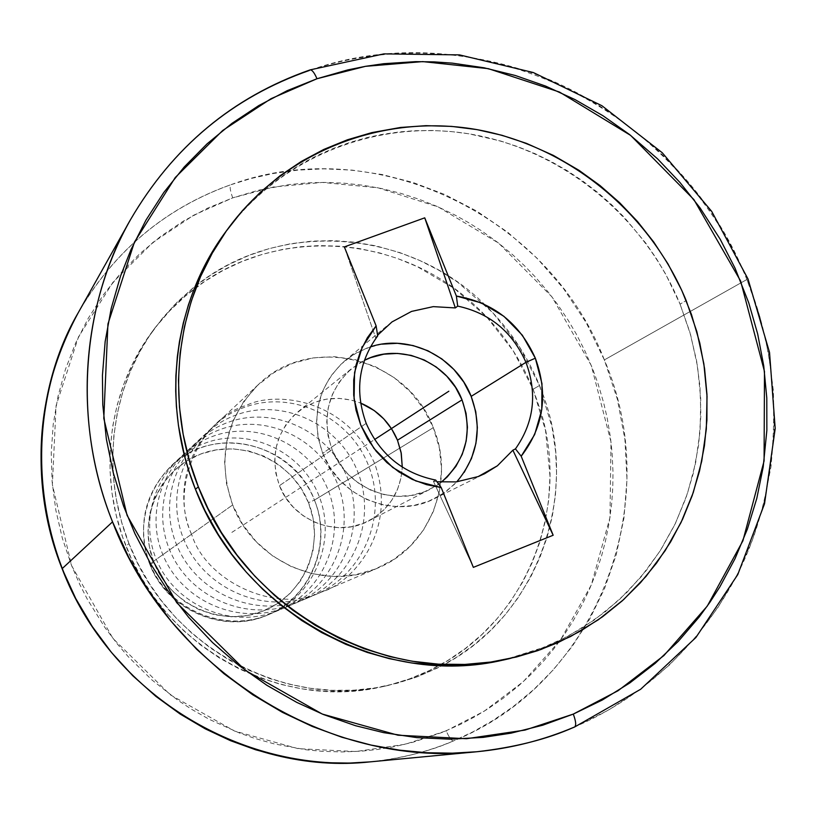 <?xml version="1.0" encoding="UTF-8"?>
<svg xmlns="http://www.w3.org/2000/svg" width="816" height="816" viewBox="0 0 816 816"><rect width="100%" height="100%" fill="white"/><g stroke="black" fill="none" stroke-linecap="round" stroke-linejoin="round"><path stroke-width="0.61" stroke-dasharray="4.08 3.06" d="M746.905 279.49C791.041 386.641 776.526 505.604 732.391 583.603C687.929 662.245 626.107 704.861 574.209 727.127L608.43 710.144L640.264 689.357L669.355 665.06L695.365 637.612L718.019 607.379L737.072 574.76L752.342 540.172L763.674 504.033L770.987 466.803L774.221 428.91L773.374 390.793L768.478 352.9L759.614 315.659L746.905 279.49L604.35 359.917L586.174 322.636L563.428 288.436L536.948 258.131L507.695 232.254L476.677 211.058L444.842 194.545L413.059 182.488L382 174.512L352.196 170.126L324.013 168.841L297.687 170.126L273.329 173.492L250.961 178.52L230.551 184.824C229.633 187.139 230.367 191.485 232.744 197.86L273.748 186.946L322.34 182.427L377.961 187.802L438.263 206.958L498.576 243.097L552.055 296.983L591.314 365.568L611.011 441.946L609.98 517.517L591.314 584.919L560.531 639.928L523.331 681.615L484.235 711.175L446.199 730.81C448.922 737.154 451.309 740.54 453.339 740.979L472.903 731.85L493.007 720.436L513.397 706.442L533.756 689.54L553.625 669.477L572.495 646.017L589.703 619.058L604.523 588.601L616.182 554.88L623.914 518.313L626.994 479.563L624.923 439.528L617.375 399.269L604.35 359.917C548.678 215.638 375.289 131.539 230.551 184.824C164.873 208.508 114.056 251.236 78.091 312.997C121.727 237.14 183.049 201.654 230.551 184.824C229.633 187.139 230.367 191.485 232.744 197.86L207.58 208.172L183.549 220.983L160.864 236.212L139.801 253.715L120.523 273.36L103.295 294.933L88.25 318.281L75.592 343.148L65.453 369.332L57.956 396.525L53.193 424.504L51.235 452.941L52.112 481.593L55.825 510.122L62.353 538.264L71.635 565.682L79.897 584.715L87.445 599.464L105.009 627.657L117.504 644.191L128.316 656.758L151.96 679.983L177.949 700.332L191.74 709.369L209.569 719.498L239.404 732.982L254.755 738.398L274.268 743.906L306.071 749.771L322.055 751.312L342.098 751.934L362.039 751.118L377.828 749.425L393.485 746.834L412.743 742.325L442.558 732.309L460.499 724.322L474.331 717.04L487.703 708.992L503.727 697.843L518.833 685.624L530.247 675.087L543.66 661.011L553.605 649.118L565.049 633.491L573.413 620.395L582.777 603.432L589.387 589.427L595.231 575.025L601.382 556.614L605.37 541.62L609.195 522.556L611.714 503.268L612.765 487.754L612.989 472.158L612.082 452.666L610.409 437.162L607.155 417.904L603.626 402.655L598.097 383.928L592.773 369.209L585.031 351.196L576.137 333.785L568.191 320.28L557.267 303.991L547.791 291.536L535.041 276.695L524.137 265.414L512.683 254.765L497.607 242.352L481.715 230.928L468.517 222.605L454.9 215.006L437.315 206.54L419.24 199.298L400.748 193.321L381.857 188.598L362.763 185.201L343.475 183.141L324.064 182.417L308.581 182.815L289.282 184.549L258.774 190.138L232.744 197.86L193.882 215.098L153 242.332L112.965 282.275L78.509 336.845L56.08 405.695L52.377 484.714L71.635 565.682L112.965 638.449L170.207 694.753L234.6 731.075L298.197 748.67L355.847 751.526L405.287 744.243L446.199 730.81C448.922 737.154 451.309 740.54 453.339 740.979C598.454 682.594 665.632 501.932 604.35 359.917L746.905 279.49C702.841 172.298 608.787 96.778 522.77 69.901C436.04 42.809 362.192 52.663 309.346 70.462C478.89 9.833 680.85 110.293 746.905 279.49M297.891 411.876C316.975 397.637 337.885 394.699 360.611 403.053L351.41 400.095L339.017 398.371L326.604 399.116L314.629 402.308L303.552 407.827L293.801 415.466L285.763 424.963L279.755 435.928L276.022 447.964L274.706 460.591L275.859 473.321L279.46 485.653C292.536 520.843 337.171 538.254 368.801 520.863C389.548 509.174 400.707 491.252 402.268 467.089L401.105 477.472L397.514 489.447L391.67 500.422L383.785 509.98L374.156 517.752L363.14 523.423L351.166 526.779L338.681 527.666L326.176 526.055L314.14 521.995L303.042 515.641L293.321 507.236L285.355 497.107L279.46 485.653L332.102 449.687L279.46 485.653C269.698 456.43 275.849 431.837 297.891 411.876L352.186 368.159L364.344 360.376L358.418 363.712L347.698 372.116L338.864 382.582L332.275 394.689L328.185 407.98L326.777 421.933L328.093 436.019L332.102 449.687C321.249 417.313 327.94 390.14 352.186 368.159M441.303 482.174L430.766 488.927C395.984 508.072 346.657 488.672 332.102 449.687L338.65 462.386L347.473 473.617L358.234 482.95L370.505 490.018L383.785 494.547L397.586 496.363L411.346 495.414L424.534 491.742L436.652 485.5L441.303 482.174M370.403 346.851L356.918 352.614L344.78 360.835C317.75 385.968 310.386 416.792 322.687 453.298L366.18 423.341L322.687 453.298C339.181 497.474 394.76 519.741 434.459 498.658L446.393 491.283L456.776 481.848M433.398 481.287L435.703 480.073L433.398 481.287L473.341 567.375L433.398 481.287L436.948 481.777L433.398 481.287M226.052 231.326L236.405 218.249L247.554 205.948L259.743 194.188L273.727 182.498L288.476 171.911L303.98 162.425L316.812 155.693L333.336 148.369L350.401 142.249L367.802 137.394L381.959 134.426L399.901 131.855L414.344 130.723L432.449 130.468L450.616 131.488L468.649 133.763L500.657 141.015L518.007 146.737L534.959 153.632L551.473 161.69L567.406 170.819L582.736 181.019L597.404 192.229L611.276 204.377L624.362 217.433L645.67 242.995L656.176 258.233L665.683 274.135L680.065 304.133L686.185 300.584L680.065 304.133C644.038 216.628 562.703 150.052 470.781 134.13C378.91 118.514 282.04 155.672 225.797 231.673M542.732 393.853C580.931 494.384 537.581 616.712 442.129 665.621L415.915 677.321L388.232 685.43C285.722 710.175 167.841 646.915 128.959 543.609L125.97 546.057C164.485 648.434 281.326 711.134 382.979 686.582C402.767 682.176 421.474 675.158 439.1 665.519C526.952 618.681 569.854 508.49 541.263 412.855L533.134 389.212L513.274 350.9L486.683 316.914L454.308 288.476L417.282 266.638L397.443 258.458L379.909 253.001L358.989 248.482L340.823 246.248L319.474 245.565L301.257 246.656L283.152 249.298L262.466 254.306L242.332 261.375L223.043 270.422L204.694 281.418L185.201 296.198L169.565 310.978L155.499 327.298L143.075 345.066L132.488 364.048L123.808 384.142L117.167 405.062L112.618 426.697L110.242 448.729L110.048 471.046L112.047 493.303L116.249 515.396L122.594 536.979L131.05 557.93L141.484 577.952L153.836 596.914L167.943 614.53L183.712 630.717L200.899 645.232L219.412 657.992L238.966 668.804L259.457 677.627L280.582 684.338L302.206 688.908L324.023 691.274L345.913 691.438L367.547 689.408L388.824 685.205L409.428 678.922L429.267 670.579L448.045 660.328L465.691 648.22L481.96 634.45L496.781 619.089L509.939 602.371L522.893 581.726L532.226 562.581L539.672 542.548L545.129 521.903L548.576 500.749L550.004 476.289L545.537 430.471L533.134 389.212L539.529 385.509L533.134 389.212C518.374 353.318 496.169 322.901 466.507 297.952C390.65 233.07 272.524 227.654 194.116 288.997C178.163 301.206 164.169 315.455 152.123 331.765C108.059 390.772 97.288 474.667 125.97 546.057L128.959 543.609C100.021 471.577 110.884 386.937 155.305 327.44L173.93 305.408L195.248 286.181C278.633 218.729 408.051 228.664 484.48 304.317C508.511 327.522 526.861 354.583 539.529 385.509L542.722 393.842M433.306 427.666L314.435 500.106C293.862 443.119 213.884 423.443 171.146 465.926C144.116 493.711 136.966 526.422 149.695 564.04L232.642 504.961C216.852 458.592 225.41 418.475 258.325 384.611C310.366 332.918 407.837 357.796 433.306 427.666C455.879 480.644 430.256 546.812 377.696 568.079C324.482 592.355 253.96 562.122 232.642 504.961L149.695 564.04C131.468 518.874 155.295 464.518 199.583 448.259C243.617 431.327 297.044 455.705 314.435 500.106L308.489 502.656C292.169 460.979 242.005 438.121 200.705 454.033C159.171 469.322 136.864 520.302 153.949 562.632L149.695 564.04L153.949 562.632L161.578 577.504L171.921 590.631L184.589 601.484L199.063 609.654L214.781 614.825L231.122 616.794L247.452 615.509L263.129 611.031L277.552 603.534L290.17 593.344L300.512 580.849L308.203 566.539L312.956 550.963L314.599 534.715L313.089 518.405L308.489 502.656L300.961 488.05L290.802 475.126L278.399 464.386L264.2 456.226L248.737 450.962L232.591 448.8L216.373 449.83L200.705 454.033L186.181 461.264L173.369 471.25L162.772 483.633L154.795 497.933L149.787 513.611L147.951 530.043L149.348 546.608L153.949 562.632C170.422 605.207 221.993 627.83 263.129 611.031C304.511 594.844 325.4 544.099 308.489 502.656L314.435 500.106C332.469 544.252 310.243 598.342 266.128 615.621C222.289 633.573 167.26 609.46 149.695 564.04C166.872 610.399 224.298 634.756 268.036 614.846C311.212 597.383 332.693 543.293 314.435 500.106L433.306 427.666L439.426 448.249L441.538 469.537L439.559 490.732L433.541 511.051L423.698 529.717L410.377 546.006L394.067 559.286L375.38 569.038L355.011 574.841L333.754 576.453L312.436 573.791L291.883 566.926L272.921 556.135L256.306 541.814L242.699 524.525L232.642 504.961L226.542 483.898L224.614 462.172L226.93 440.65L233.386 420.158L243.698 401.523L257.458 385.427L274.094 372.504L292.964 363.212L313.324 357.887L334.397 356.704L355.378 359.693L375.493 366.721L393.975 377.502L410.162 391.619L423.433 408.551L433.306 427.666M128.959 543.609L121.635 522.067L116.464 499.973L113.771 480.767L112.7 458.266L113.842 435.846L117.178 413.773L122.675 392.221L130.264 371.464L139.852 351.645L149.583 335.6L162.598 318.077L177.256 302.053L193.423 287.63L210.895 274.982L229.551 264.17L249.135 255.337L269.525 248.503L290.455 243.77L311.804 241.128L333.285 240.608L354.776 242.199L376.003 245.881L399.769 252.583L419.873 260.559L439.192 270.433L457.49 282.081L492.68 312.579L519.496 346.861L539.529 385.509L552.044 427.125L555.625 451.666L556.573 473.331L555.461 494.924L552.289 516.304L547.087 537.214L539.876 557.522L530.726 576.973L517.976 597.975L504.951 615.029L490.253 630.727L474.055 644.854L456.45 657.308L437.672 667.927L417.802 676.617L397.127 683.257L375.758 687.796L353.981 690.163L331.928 690.305L309.907 688.235L288.038 683.941L269.678 678.535L248.798 670.222L228.776 659.879L209.783 647.547L192.035 633.4L175.705 617.528L160.976 600.137L149.736 584.134L138.353 564.366L128.959 543.609M370.148 761.869C402.635 758.166 430.369 751.199 453.339 740.979C426.87 752.097 399.136 759.053 370.148 761.869M130.54 219.606C181.795 130.58 253.735 89.658 309.346 70.462L310.049 69.901M506.858 659.206L537.795 649.893L567.089 636.745L594.323 619.987L619.099 599.923L641.07 576.881L659.93 551.228L675.424 523.382L687.378 493.762L695.63 462.815L700.097 430.991L700.73 398.749L697.558 366.557L690.632 334.876L680.065 304.133L689.816 332.02L696.578 360.743L699.955 386.243L700.873 415.609L698.639 444.751L693.253 473.443L685.991 497.821L674.832 524.637L660.746 549.943L646.139 570.629L626.974 592.324L605.431 611.643L581.696 628.371L559.409 640.642L546.077 646.629L505.012 659.624M377.584 335.243L375.595 337.661L344.342 246.911L375.595 337.661L377.686 335.927L375.595 337.661L377.584 335.243M381.847 344.158L366.772 348.106L352.828 355.011L340.568 364.609L330.46 376.553L322.912 390.395L318.22 405.583L316.598 421.556L318.097 437.672L322.687 453.298L330.174 467.823L340.272 480.675L352.573 491.354L366.608 499.423L381.817 504.594L397.586 506.665L413.324 505.563L428.4 501.35L442.241 494.2L454.318 484.408L464.192 472.352M231.866 532.399L374.595 439.528M191.495 534.266C169.738 484.622 196.075 423.82 244.535 407.317C292.434 389.263 351.013 417.639 369.005 466.915C388.059 516.385 362.722 576.116 313.711 595.333C264.404 615.295 203.857 588.897 183.967 539.764C163.302 490.895 188.537 431.899 236.089 415.007C283.223 397.341 340.364 424.769 358.316 473.331C377.002 521.995 352.247 580.574 304.021 599.464C255.969 619.018 196.319 593.477 176.613 544.792C156.427 496.179 181.427 439.232 227.96 422.413C274.319 405.011 330.521 431.95 348.116 479.737C366.364 527.248 342.128 584.827 294.688 603.452C247.228 622.71 189.016 597.465 169.646 549.923C149.858 502.778 174.002 446.199 220.126 429.542C265.465 412.519 320.453 438.467 338.079 485.377C356.347 532.205 332.255 589.03 285.692 607.288C239.302 626.209 181.703 601.484 162.782 554.492C143.402 508.164 167.606 452.574 212.568 436.427C257.071 419.465 311.732 445.505 328.654 491.528C346.259 537.05 323.075 592.875 277.012 610.99C231.489 629.605 174.706 605.197 156.325 559.297C137.2 513.866 160.997 458.949 205.275 443.078C249.033 426.503 302.665 451.738 319.372 496.975C336.998 541.875 313.375 597.312 268.627 614.56C224.359 633.532 167.453 609.062 150.032 563.795M191.597 534.194C169.157 488.733 199.869 418.251 246.82 405.236C273.452 391.629 344.964 396.8 374.615 463.437C399.289 532.052 350.452 584.185 321.371 592.069C277.746 614.111 206.336 582.614 191.597 534.194M368.801 520.863L430.766 488.927M434.459 498.658L484.133 473.963M155.305 327.44L152.123 331.765M258.325 384.611L171.146 465.926M377.696 568.079L268.036 614.846M388.232 685.43L382.979 686.582M509.429 658.655L508.847 658.777M344.78 360.835L387.824 325.156"/><path stroke-width="1.22" d="M310.049 69.901C312.069 69.748 314.374 72.695 316.975 78.744L271.024 98.685L222.656 130.519L175.256 177.531L134.446 242.107L107.936 324.003L103.795 418.363L127.082 515.355L176.746 602.708L245.33 670.364L322.259 714.051L398.014 735.216L466.487 738.715L525.004 730.085L573.291 714.092C575.943 721.201 576.371 725.516 574.566 727.025L574.566 727.025C576.371 725.516 575.943 721.201 573.291 714.092L618.049 690.734L663.877 655.585L707.268 606.094L742.886 540.835L764.082 460.979L764.48 371.494L740.612 281.01L693.906 199.614L630.646 135.415L559.48 92.045L488.366 68.666L422.77 61.608L365.405 66.341L316.975 78.744C314.374 72.695 312.069 69.748 310.049 69.901L309.346 70.462C232.407 97.43 172.808 147.145 130.54 219.606L78.091 312.997C34.782 393.924 29.458 479.145 62.118 568.681L112.537 521.863C72.787 422.362 80.458 307.795 130.54 219.606C172.951 146.9 232.774 97.002 309.998 69.921M402.268 467.089L401.278 453.431L397.484 440.212L462.029 399.871C473.137 432.541 466.232 459.969 441.303 482.174L447.229 476.942L455.879 466.395L462.274 454.277L466.171 441.058L467.446 427.237L466.048 413.335L462.029 399.871L397.484 440.212C390.119 422.8 377.828 410.417 360.611 403.053L374.228 410.56L383.795 418.904L391.649 428.91L397.484 440.212L401.084 452.38L402.268 467.089M456.776 481.848C477.799 456.685 482.593 428.186 471.169 396.372L525.943 362.335C537.499 393.638 534.011 422.494 515.457 448.882L512.876 450.197L497.403 465.793L484.663 473.698L478.176 476.575L456.226 481.899L436.948 481.777L456.226 481.899L478.176 476.575L497.403 465.793L512.876 450.197L553.166 535.245L473.341 567.375L441.221 487.58L415.793 480.93L392.771 467.517L373.912 448.351L360.672 424.881L354.073 398.912L354.583 372.433L362.131 347.463L376.125 325.859L344.342 246.911L424.738 217.831L456.379 296.035C493.333 302.471 519.649 323.187 535.337 358.193L525.943 362.335C512.407 331.806 489.661 313.058 457.694 306.102L456.379 296.035L481.379 302.93L503.9 316.312L522.332 335.192L535.337 358.193L541.977 383.642L541.763 409.724L534.674 434.52L521.189 456.226L553.166 535.245L521.189 456.226L515.457 448.882L512.876 450.197L553.166 535.245L473.341 567.375L441.221 487.58L426.513 484.643L412.315 479.41L398.993 471.985L386.886 462.57L376.288 451.391L367.486 438.722L360.672 424.881L356.041 410.224L353.705 395.117L353.705 379.94L356.041 365.058L360.641 350.86L367.394 337.691L376.125 325.859L344.342 246.911L424.738 217.831L455.338 307.928L457.694 306.102L456.379 296.035L424.738 217.831L455.338 307.928L433.276 306.632L411.539 311.416L391.945 321.953L377.584 335.243L391.945 321.953L411.539 311.416L433.276 306.632L455.338 307.928L457.694 306.102C489.661 313.058 512.407 331.806 525.943 362.335L535.337 358.193C548.485 394.199 543.772 426.87 521.189 456.226L515.457 448.882C534.011 422.494 537.499 393.638 525.943 362.335L471.169 396.372C456.052 356.898 409.285 333.713 370.403 346.851M435.703 480.073C403.145 473.433 379.97 454.522 366.18 423.341C379.97 454.522 403.145 473.433 435.703 480.073L441.221 487.58L435.703 480.073M198.349 486.866C163.251 399.932 176.011 298.248 228.888 227.48C285.508 150.97 383.02 113.608 475.493 129.367C568.028 145.432 649.893 212.486 686.185 300.584L696.874 331.714L703.861 363.814L707.033 396.403L706.33 429.043L701.719 461.244L693.263 492.548L681.044 522.485L665.213 550.596L645.976 576.443L623.587 599.627L598.352 619.752L570.639 636.49L540.845 649.536L509.429 658.655C387.498 688.225 245.524 611.582 198.349 486.866L195.432 489.253L198.349 486.866L207.958 508.409L221.381 532.46L237.068 555.135L254.827 576.157L274.513 595.354L292.709 610.154L315.364 625.413L339.242 638.296L364.171 648.73L389.803 656.584L412.223 661.235L438.529 664.163L464.885 664.428L490.895 662.031L516.436 657.002L537.652 650.668L558.205 642.498L581.012 630.799L602.473 616.825L622.302 600.79L640.397 582.797L656.533 563.111L670.65 541.844L682.553 519.302L692.213 495.598L699.516 471.056L704.422 445.801L706.911 420.189L706.952 394.332L704.575 368.567L699.791 343.026L691.478 314.517L681.748 290.323L667.998 263.915L653.738 242.036L637.592 221.605L619.619 202.694L600.066 185.579L579.003 170.32L553.442 155.438L526.473 143.371L502.024 135.303L476.952 129.611L451.544 126.388L425.962 125.664L400.523 127.459L371.841 132.61L347.392 139.801L323.789 149.44L301.267 161.466L280.041 175.766L260.335 192.239L242.362 210.722L226.297 231.061L212.323 253.062L200.593 276.532L191.25 301.226L184.396 326.91L180.101 353.318L178.459 380.205L179.469 407.276L183.151 434.265L189.455 460.887L198.349 486.866M228.674 227.776L225.797 231.673C173.267 301.981 160.589 402.951 195.432 489.253L188.863 470.893L184.559 455.981L178.449 425.564L176.389 406.399L175.705 391.037L175.889 375.676L177.337 356.653L179.449 341.608L183.284 323.034L188.404 304.919L193.412 290.782L199.226 276.971L207.539 260.324L217.005 244.423L226.052 231.326M310.06 69.901L383.857 53.887L459.469 54.886L533.276 72.522L601.892 105.713L662.255 152.745L711.695 211.395L748.007 278.98L769.539 352.461L775.2 428.553L764.531 503.768L737.786 574.566L695.926 637.48L640.672 689.255L574.535 727.046C543.507 740.194 510.918 748.435 476.779 751.75C514.916 747.395 547.393 739.184 574.209 727.127C543.293 740.234 510.816 748.445 476.779 751.75L370.148 761.869C263.588 772.058 151.623 717.876 90.658 624.291C29.784 530.645 25.592 406.327 78.091 312.997C40.106 377.767 25.684 478.166 62.118 568.681L75.704 598.475L92.279 626.545L111.466 652.443L132.845 675.811L155.927 696.405L180.214 714.082L205.214 728.821L230.5 740.673L255.663 749.782L280.367 756.34L304.348 760.573L327.4 762.736L349.36 763.082L370.148 761.869C243.464 775.904 109.242 693.243 62.118 568.681L112.537 521.863C69.085 414.314 85.945 295.596 130.54 219.606M476.779 751.75C328.093 768.356 168.728 669.905 112.537 521.863L128.724 557.267L148.43 590.641L171.238 621.435L196.625 649.24L223.992 673.751L252.776 694.793L282.377 712.327L312.273 726.444L341.996 737.287L371.147 745.09L399.412 750.139L426.544 752.729L452.37 753.168L476.779 751.75M573.291 714.092L602.381 699.975L629.748 682.992L655.146 663.367L678.371 641.284L699.19 617.008L709.94 602.249L719.865 586.847L735.022 558.695L747.374 529.115L756.779 498.474L763.205 466.946L766.856 430.348L766.795 398.024L763.735 365.854L757.676 333.958L748.741 302.787L735.053 268.199L720.212 239.282L700.087 207.958L679.942 182.447L657.543 158.824L629.524 134.528L603.034 115.78L575.035 99.603L545.659 86.108L515.263 75.48L484.01 67.779L452.278 63.138L433.959 61.873L415.681 61.639L383.755 63.699L365.629 66.3L347.738 69.921L316.975 78.744L287.232 90.647L258.815 105.55L231.989 123.338L207.029 143.881L184.222 166.984L163.792 192.484L145.982 220.085L130.988 249.604L120.523 276.155L111.221 308.366L105.152 341.608L102.428 375.493L102.785 404.838L106.355 439.018L113.291 472.913L123.542 506.042L134.915 533.664L151.011 564.539L167.188 589.733L188.567 617.233L212.527 642.539L238.69 665.275L266.903 685.318L296.728 702.362L323.452 714.53L355.531 725.71L383.683 732.656L416.854 737.623L450.167 739.194L483.174 737.378L511.051 733.156L542.742 725.21L573.291 714.092M505.012 659.624L482.266 663.632L460.091 665.519L437.662 665.458L411.519 662.929L389.222 658.634L367.282 652.433L345.831 644.334L321.626 632.563L301.808 620.588L279.919 604.483L262.456 589.03L246.248 572.108L231.509 553.911L218.29 534.521L204.969 510.643L195.432 489.253C242.26 613.071 383.214 689.143 504.339 659.777L506.858 659.206M377.686 335.927L376.125 325.859L377.686 335.927C358.459 362.202 354.623 391.343 366.18 423.341C354.623 391.343 358.459 362.202 377.686 335.927M464.192 472.352L471.475 458.5L475.922 443.394L477.36 427.604L475.759 411.733L471.169 396.372L463.784 382.092L453.869 369.434L441.803 358.877L428.033 350.809L413.069 345.556L397.474 343.301L381.847 344.158M364.344 360.376L370.617 357.653L383.806 354.185L397.484 353.42L411.131 355.378L424.238 359.978L436.305 367.037L446.882 376.288L455.563 387.365L462.029 399.871C447.607 361.621 399.422 341.914 364.344 360.376M374.595 439.528L448.851 391.211M484.133 473.963L484.663 473.698M508.847 658.777L504.339 659.777"/></g></svg>
